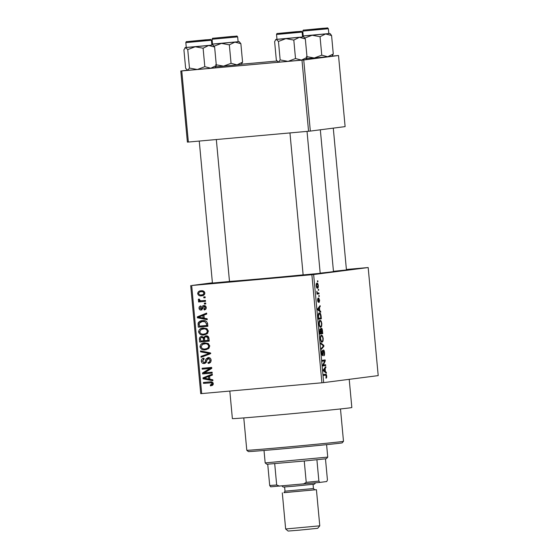 <?xml version="1.0" encoding="UTF-8"?>
<svg xmlns="http://www.w3.org/2000/svg" width="559" height="559" viewBox="0 0 559 559"><rect width="100%" height="100%" fill="white"/><g stroke="black" fill="none" stroke-linecap="round" stroke-linejoin="round"><path stroke-width="0.84" d="M214.404 283.175L200.772 284.545L214.404 283.175M304.564 275.077L290.932 276.446L304.564 275.077M346.405 269.557L358.109 268.586L346.426 269.773M320.202 273.33L303.139 274.916M229.497 281.477L212.427 283.057M346.44 269.962L333.457 271.311M349.214 379.337L351.835 407.532A59.981 0.615 174.7 0 1 275.503 415.204A59.981 0.615 174.7 0 1 232.376 418.614L229.819 391.055M303.132 274.867A54.272 0.552 174.7 0 1 264.421 278.494A54.272 0.552 174.7 0 1 229.49 281.408M212.406 282.798L191.674 285.509L313.641 274.546L323.668 382.615L321.907 382.789L311.88 274.721M191.674 285.509L201.694 393.585L200.723 393.655L190.703 285.579M318.295 285.523C318.337 287.368 318.071 288.255 317.491 288.178C316.939 288.409 316.513 287.612 316.212 285.789C316.17 283.965 316.436 283.085 317.002 283.14C317.561 282.889 317.994 283.686 318.295 285.523L317.107 284.042L316.506 285.782L317.407 287.277L318.008 285.537M318.951 292.965L319.035 293.866L317.023 294.125L316.834 291.274L317.484 292.979L318.951 292.965M319.643 300.057L319.203 302.349L318.93 298.848L318.33 302.328L317.568 300.365L317.945 298.192L318.204 301.427L318.791 297.954L319.357 300.085M319.385 312.921C320.153 312.579 320.726 313.662 321.104 316.163L321.348 318.819L318.581 319.175L318.267 315.199C318.427 313.571 318.805 312.816 319.385 312.921L319.441 312.914M322.466 330.879L322.732 333.681L319.965 334.037L319.699 331.228L320.167 328.65L320.838 329.551L321.404 328.231C321.921 328.182 322.277 329.062 322.466 330.879L321.488 329.132L321.355 332.947L322.319 332.822L322.145 330.9M323.815 345.399L323.899 346.287L321.383 349.326L321.292 348.39L323.542 345.937L320.873 343.862L320.789 342.919L323.815 345.399L322.913 345.483M325.611 364.706L325.694 365.614L322.927 365.97L322.836 365.006L324.702 360.897L322.48 361.184L322.396 360.282L325.163 359.926L325.254 360.897L323.395 364.992L325.611 364.706M325.597 374.257C326.079 373.971 326.449 374.614 326.708 376.193L326.645 377.632L326.03 378.261L326.086 375.243L323.801 375.403L323.717 374.502L325.631 374.257M326.086 375.243L323.794 375.334L325.729 375.159M323.668 382.615L378.205 375.613L368.178 267.544L313.641 274.546M326.309 372.294L326.4 373.237L323.375 370.841L323.291 369.89L325.785 366.648L325.876 367.591L325.121 368.486L325.415 371.616L326.309 372.294L325.317 372.378M324.527 352.659C324.646 354.623 324.43 355.664 323.871 355.776L324.192 352.617L323.549 350.842L322.697 355.664C322.229 355.657 321.893 354.832 321.704 353.183C321.586 351.422 321.781 350.479 322.277 350.353L322.026 353.113L322.627 354.755L323.465 349.941C323.968 349.976 324.325 350.884 324.527 352.659L324.199 352.687M323.018 341.116L322.152 342.129C321.383 342.429 320.789 341.325 320.37 338.817C320.321 336.315 320.684 335.093 321.467 335.155L322.543 335.924L323.207 338.461L323.018 341.116L322.222 341.186M321.635 326.246L320.768 327.26C320.007 327.56 319.413 326.456 318.993 323.954C318.944 321.453 319.308 320.23 320.09 320.286L321.166 321.055L321.83 323.598L321.635 326.246L320.838 326.323M320.649 311.272L320.74 312.222L317.715 309.826L317.631 308.875L320.125 305.633L320.216 306.577L319.462 307.471L319.748 310.601L320.649 311.272L319.657 311.363M319.189 295.55L319.273 296.452L318.882 296.501L318.798 295.599L319.189 295.55M318.616 289.345L318.7 290.247L318.302 290.296L318.218 289.394L318.616 289.345M317.826 280.814L317.91 281.715L317.512 281.764L317.428 280.863L317.826 280.814M203.749 296.941L205.118 296.815L205.202 297.723L203.832 297.842L203.749 296.941M201.848 300.763L205.453 300.435L205.537 301.343L198.585 301.965L198.501 301.063L199.605 300.959L198.27 299.994L198.564 299.1L199.584 299.268L199.521 299.931L200.408 300.721L201.848 300.763M204.328 303.146L205.691 303.02L205.775 303.928L204.412 304.047L204.328 303.146M203.783 305.542C205.174 305.459 205.992 306.122 206.236 307.527C206.236 308.896 205.558 309.7 204.203 309.931L203.993 309.043L205.237 307.555L204.042 306.43L201.205 310.07C199.954 310.119 199.228 309.497 199.039 308.212C198.99 306.919 199.591 306.164 200.828 305.934L201.037 306.828L200.024 308.086L200.981 309.183L201.834 307.764C201.925 306.444 202.575 305.703 203.783 305.542L203.637 305.556M205.719 306.22L203.434 306.716M204.224 318.225L207.151 318.749L207.242 319.699L197.418 317.805L197.334 316.855L206.627 313.103L206.718 314.053L203.93 315.094L204.224 318.225M208.416 331.061L207.158 333.793L203.965 334.981C201.268 335.421 199.486 334.408 198.606 331.934C199.004 329.405 200.534 328.091 203.197 328.014L206.718 328.601L208.416 331.061M202.791 328.056L203.197 328.014M209.8 345.93L208.542 348.662L205.342 349.85C202.651 350.29 200.863 349.277 199.989 346.804C200.381 344.267 201.911 342.96 204.58 342.877L208.095 343.471L209.8 345.93M204.175 342.926L204.58 342.877M210.289 384.99L212.175 383.719L211.365 382.81L203.504 383.383L203.42 382.475L209.911 381.895C211.63 381.517 212.762 382.104 213.3 383.656L212.755 385.137L210.498 385.885L210.289 384.99L213.224 384.445M201.694 393.585L321.907 382.789M209.884 379.24L212.811 379.764L212.902 380.714L203.085 378.82L202.994 377.87L212.287 374.125L212.378 375.068L209.59 376.109L209.884 379.24M204.454 372.867L212.106 372.182L212.189 373.091L202.631 373.943L202.54 372.979L209.856 368.472L202.183 369.164L202.099 368.255L211.665 367.403L211.756 368.374L204.454 372.867M210.317 358.284L208.179 358.459L206.585 360.876C206.411 362.407 205.614 363.287 204.175 363.511C202.561 363.588 201.603 362.805 201.317 361.17C201.324 359.395 202.19 358.403 203.923 358.186L204.133 359.081L202.435 361.037L204.126 362.602L205.076 362.232L205.929 359.13L208.081 357.557C209.821 357.501 210.834 358.354 211.113 360.122C211.092 362.099 210.107 363.196 208.165 363.413L207.955 362.518C209.304 362.323 209.981 361.526 209.988 360.143L208.088 358.466L209.604 358.277M200.492 350.891L210.317 352.876L210.401 353.763L201.086 357.299L200.995 356.363L209.248 353.477L200.576 351.842L200.492 350.891M205.908 335.847C207.703 335.707 208.724 336.539 208.968 338.356L209.227 341.158L199.668 342.017L199.409 339.201C199.325 337.622 200.045 336.721 201.582 336.497L203.672 337.301L205.712 335.875M202.456 320.649C205.153 320.167 206.865 321.166 207.606 323.64L207.85 326.288L198.291 327.148L198.096 323.165C199.018 321.488 200.471 320.649 202.456 320.649L201.974 320.705M200.981 290.799C202.959 290.449 204.259 291.176 204.887 292.993C204.608 294.866 203.49 295.809 201.519 295.837C199.57 296.165 198.291 295.432 197.683 293.636C197.942 291.791 199.046 290.841 200.981 290.799L200.653 290.841M346.398 269.48L368.178 267.544M310.336 131.079L345.113 126.613L338.516 55.516L303.74 59.981L310.336 131.079L308.568 131.253L301.979 60.148L303.74 59.981M181.766 70.944L188.362 142.042L187.391 142.112L180.795 71.014L301.979 60.148M188.362 142.042L308.568 131.253M187.202 70.189L180.795 71.014M241.39 64.215L276.922 61.029M332.095 56.075L338.516 55.516M320.328 129.793L333.478 271.548A54.272 0.552 174.7 0 1 320.181 273.148M212.05 385.549L211.966 384.774M213.286 383.572L212.175 383.719M212.902 382.608L211.365 382.81M212.944 382.608L203.504 383.383M205.083 383.181L205.006 382.335M212.853 380.197L204.664 378.618L203.085 378.82M204.664 378.618L204.629 378.24M204.608 377.996L202.994 377.87M204.573 377.667L212.329 374.537M205.873 378.443L208.738 379.037L208.5 376.514L204.028 378.184L205.873 378.443M209.849 378.89L208.738 379.037M209.618 376.375L208.5 376.514M212.189 373.028L202.631 373.943M204.21 373.74L204.119 372.776L202.54 372.979M204.119 372.776L211.435 368.269L209.856 368.472M211.435 368.269L202.183 369.164M203.769 368.961L203.686 368.115M209.688 362.959L209.534 362.316L207.955 362.518M209.534 362.316L210.827 361.813M211.099 360.003L209.988 360.143M205.048 363.294L203.574 362.567M202.435 361.023L201.317 361.17M203.169 359.402L203.993 358.494M205.705 362.4L206.655 362.029M206.25 362.078L205.076 362.232M207.165 358.976L205.929 359.13M207.662 358.585L208.766 357.564M202.631 356.712L202.582 356.16L200.995 356.363M202.582 356.16L210.827 353.274L202.162 351.639L200.576 351.842M210.359 353.33L209.248 353.477M202.162 351.639L202.12 351.22M206.39 349.682L202.742 348.725M201.1 346.664L199.989 346.804M202.092 344.617L205.027 342.849M208.647 343.834L206.215 343.582L202.505 344.365L201.1 346.699C201.799 348.592 203.19 349.34 205.272 348.942L209.248 347.936M206.215 343.582L204.636 343.785C206.655 343.436 208.004 344.19 208.682 346.035L209.793 345.895M205.272 348.942C207.249 348.886 208.388 347.922 208.682 346.035M209.227 341.095L199.668 342.017M201.247 341.815L201.17 340.969M200.527 339.061L199.409 339.201M201.163 337.559L202.281 336.518M204.985 337.126L203.672 337.301M205.328 336.923L206.564 335.84M208.325 336.595L207.424 336.574M204.804 337.909L203.217 337.21M200.702 341.011L203.56 340.752L203.217 338.111L201.82 337.391C200.737 337.58 200.318 338.265 200.555 339.432L200.702 341.011M204.671 340.613L203.56 340.752M204.517 337.95L203.217 338.111M207.578 336.553L205.998 336.756C204.839 336.93 204.342 337.636 204.51 338.866L204.678 340.655L208.025 340.354L207.641 337.51L205.908 336.763L207.487 336.56M209.143 340.207L208.025 340.354M208.773 337.363L207.641 337.51M208.961 338.293L207.85 338.433M205.013 334.813L201.359 333.856M199.724 331.794L198.606 331.934M200.716 329.754L203.644 327.986M207.27 328.965L204.832 328.72L201.128 329.496L199.724 331.829C200.415 333.723 201.806 334.471 203.895 334.079L207.871 333.073M204.832 328.72L203.252 328.923C205.279 328.573 206.627 329.321 207.298 331.173L208.416 331.026M203.895 334.079C205.873 334.023 207.005 333.052 207.298 331.173M207.843 326.232L198.291 327.148M199.87 326.945L199.794 326.1M199.346 323.004L198.096 323.165M199.919 322.368L202.861 320.621M204.105 321.355L202.127 321.6L199.242 323.235L199.325 326.142L206.648 325.485L206.495 323.857L204.894 321.704L202.526 321.558L204.894 321.704M207.759 325.345L206.648 325.485M207.613 323.717L206.495 323.857M207.193 319.182L199.004 317.603L197.418 317.805M199.004 317.603L198.969 317.226M198.941 316.981L197.334 316.855M198.913 316.653L206.669 313.522M200.213 317.421L203.078 318.022L202.84 315.5L198.368 317.17L200.213 317.421M204.189 317.875L203.078 318.022M203.958 315.36L202.84 315.5M205.67 309.232L205.579 308.834L203.993 309.043M205.579 308.834L206.068 308.687M206.222 307.422L205.237 307.555M205.621 306.227L205.013 306.514L205.621 306.227M202.037 309.819L201.03 309.176M200.024 308.086L199.039 308.212M200.758 306.905L200.967 306.528M203.113 308.638L200.981 309.183M202.868 308.666L201.533 308.841M203.686 306.521L204.489 305.556M205.768 303.872L204.412 304.047M205.53 301.28L198.585 301.965M200.164 301.762L200.08 300.903M201.016 300.777L199.605 300.959M199.514 299.834L198.27 299.994M205.195 297.668L203.832 297.842M202.582 295.662L199.94 294.852M198.676 293.51L197.683 293.636M199.556 292.112L201.526 290.771M204.224 291.588L201.128 291.7C199.759 291.686 198.941 292.308 198.683 293.573C199.193 294.74 200.108 295.187 201.429 294.928L204.594 294.313M202.714 291.498L201.128 291.7C202.456 291.442 203.378 291.896 203.888 293.056L204.88 292.93M201.429 294.928C202.805 294.949 203.63 294.32 203.888 293.056M325.953 377.695L326.645 377.632M324.996 367.675L325.876 367.591M324.318 368.556L325.121 368.486M324.458 371.7L325.415 371.616M324.178 370.61L325.058 371.351L324.828 368.835L323.612 370.261L324.178 370.61L323.361 370.687M324.122 371.435L325.058 371.351M324.052 368.905L324.828 368.835M322.913 365.865L325.694 365.614M322.473 361.1L324.702 360.897M324.674 360.946L325.254 360.897M322.836 365.041L323.395 364.992M322.969 350.898L323.549 350.842M321.718 351.318L322.396 351.255M322.005 354.811L322.627 354.755M323.137 346.356L323.899 346.287M320.58 336.099L322.543 335.924M320.691 338.775C321.02 340.69 321.481 341.507 322.068 341.221C322.648 341.276 322.92 340.368 322.885 338.509C322.564 336.637 322.117 335.819 321.544 336.057L320.957 336.525L320.37 338.803M321.006 341.318L322.068 341.221M320.447 336.567L320.957 336.525M320.559 336.148L321.544 336.057M319.951 333.933L322.732 333.681M320.447 329.586L320.838 329.551M320.202 333.094L321.027 332.982L320.293 329.544L319.881 333.122M319.678 329.6L320.293 329.544M320.866 329.188L321.488 329.132M319.196 321.236L321.166 321.055M318.986 323.934L319.315 323.906C319.643 325.827 320.104 326.645 320.691 326.358C321.271 326.407 321.544 325.506 321.509 323.64L321.83 323.598M319.629 326.456L320.691 326.358M319.07 321.704L319.573 321.656L319.315 323.906M319.182 321.278L320.167 321.194L319.573 321.656M321.509 323.64C321.187 321.767 320.74 320.95 320.167 321.194M318.574 319.063L321.348 318.819M318.826 318.225L320.943 317.952L320.174 314.102L319.469 313.823L318.609 315.325L318.497 318.253M318.441 313.92L319.469 313.823M319.336 306.66L320.216 306.577M318.658 307.541L319.462 307.471M318.798 310.685L319.748 310.601M318.518 309.595L319.399 310.336L319.168 307.813L317.952 309.246L318.518 309.595L317.701 309.665M318.462 310.42L319.399 310.336M318.392 307.883L319.168 307.813M318.378 298.904L318.93 298.848M318.371 299.142L318.77 299.107M317.547 299.142L318.064 299.093M317.743 301.469L318.204 301.427M318.882 296.487L319.273 296.452M317.016 294.048L319.035 293.866M316.806 292.182L317.17 292.154M317.121 293.014L317.484 292.979M317.239 293.154L317.91 293.098M318.302 290.282L318.7 290.247M316.548 287.354L317.407 287.277M316.275 284.119L317.107 284.042M317.512 281.75L317.91 281.715M343.485 441.303L342.199 442.854A47.131 0.482 174.7 0 1 282.232 448.877A47.131 0.482 174.7 0 1 248.343 451.56L246.792 450.268A48.556 0.496 -5.3 0 0 281.701 447.507A48.556 0.496 -5.3 0 0 343.485 441.303A48.556 0.496 -5.3 0 0 343.492 441.296L340.487 408.943M231.056 63.314L223.572 66.144L237.016 64.865L242.578 62.133L241.264 64.369L237.016 64.865L231.056 63.314L229.337 44.846L234.906 42.114L240.866 43.665L239.154 41.611L221.462 43.392L229.337 44.846M213.985 46.222L221.462 43.392L211.784 44.182L213.566 45.552M211.777 44.126L212.511 44.035M215.222 38.068L234.738 36.286L215.222 38.068M212.064 39.249L212.511 44.084L238.113 41.715L237.659 36.88L212.064 39.249C212.364 38.347 212.769 38.012 213.279 38.243L231.978 36.447C239.273 36.146 235.961 35.483 237.659 36.88M242.578 62.133L240.866 43.665M215.732 66.814L223.572 66.144L215.697 64.69M238.106 41.659L239.154 41.611M228.407 36.81L217.675 37.872L228.407 36.81M198.745 40.486L191.43 41.24L198.745 40.486M315.29 29.159L322.599 28.411L315.29 29.159M285.621 32.834L296.354 31.779L285.621 32.834M327.742 457.101L326.449 458.653L325.275 458.848L304.25 461.007L267.726 464.18L266.727 464.194L265.176 462.908L327.742 457.101L326.589 444.657M264.016 450.463L265.176 462.908M316.904 459.764L318.882 481.089L319.846 482.41L270.668 486.826L269.704 485.505L276.677 484.988L279.675 486.155M325.471 458.82L327.434 479.992L326.736 481.523L319.846 482.41M303.495 484.017L306.234 482.34L318.882 481.089M304.25 461.007L306.234 482.34M274.7 463.663L276.677 484.988M267.726 464.18L269.704 485.505M319.776 525.823L317.708 528.304L298.813 530.205L288.13 531.05L285.649 528.989L319.776 525.823L316.422 489.698L314.535 489.796M315.555 482.843L314.472 484.143L294.488 486.155L283.189 487.05L281.876 485.96M284.175 492.612L316.422 489.698M211.861 45.027L208.661 45.482L214.621 47.033L212.909 44.986M208.102 39.724L188.586 41.506L208.102 39.724M211.365 45.167L211.868 45.083L211.421 40.248L185.826 42.624L186.273 47.459L211.365 45.167M216.333 65.501L210.771 68.233L215.019 67.737L216.333 65.501L214.621 47.033M203.099 48.214L208.661 45.482L195.224 46.76L203.099 48.214L204.811 66.682L197.334 69.512L189.459 68.065L187.747 49.59L195.224 46.76L185.63 47.55L187.747 49.59M189.459 68.065L187.74 70.301L197.334 69.512L210.771 68.233L204.811 66.682M186.93 69.966L187.74 70.301L185.63 68.261L183.911 49.786L185.63 47.55L185.225 47.55L186.266 47.403M321.76 55.173L314.277 58.003L327.721 56.725L333.283 53.985L331.969 56.228L327.721 56.725L321.76 55.173L320.048 36.705L325.611 33.966L331.571 35.517L330.271 33.813L329.859 33.47L312.167 35.252L320.048 36.705M304.69 38.082L312.167 35.252L302.489 36.042L304.271 37.404M302.482 35.979L303.216 35.888M305.927 29.927L325.443 28.146L305.927 29.927M302.768 31.108L303.216 35.944L328.818 33.568L328.364 28.733L302.768 31.108C303.069 30.207 303.474 29.872 303.984 30.102L322.683 28.299C329.978 28.006 326.666 27.335 328.364 28.733M333.283 53.985L331.571 35.517M306.437 58.667L314.277 58.003L306.402 56.55M328.811 33.512L329.859 33.47M302.566 36.887L299.365 37.341L305.326 38.885L303.614 36.838M298.806 31.577L279.29 33.365L298.806 31.577M302.07 37.02L302.573 36.936L302.126 32.101L276.53 34.476L276.978 39.312L302.07 37.02M307.045 57.36L301.476 60.093L305.731 59.596L307.045 57.36L305.326 38.885M293.803 40.073L299.365 37.341L285.928 38.62L293.803 40.073L295.515 58.541L288.039 61.371L280.164 59.918L278.452 41.45L285.928 38.62L276.335 39.41L278.452 41.45M280.164 59.918L278.445 62.161L288.039 61.371L301.476 60.093L295.515 58.541M277.634 61.818L278.445 62.161L276.335 60.113L274.623 41.645L275.936 39.41L276.971 39.256M211.651 382.594L210.072 382.796M206.634 360.611L205.579 360.744M209.352 353.763L207.773 353.966M209.283 353.015L207.703 353.218M204.51 338.915L203.399 339.054M199.165 324.472L198.054 324.611M203.141 307.597L201.834 307.764M323.402 369.744L324.136 369.681M317.743 308.729L318.476 308.666M318.364 300.043L318.735 300.015M314.738 489.824L283.979 492.682M284.615 486.98L285.006 491.179L313.445 488.545L314.78 489.831M210.016 39.549L187.069 41.611L210.016 39.549M304.012 30.095L326.966 28.041L304.012 30.095M300.721 31.409L277.774 33.47L300.721 31.409M204.007 306.437L205.586 306.227M246.792 450.268L243.787 417.915M199.256 141.064L212.441 283.161M216.326 139.533L229.504 281.582M333.283 128.13L346.454 270.067M320.209 273.435L307.031 131.386M303.146 275.021L289.96 132.923M282.295 492.863L285.649 528.982M313.061 484.346L313.445 488.545M283.937 492.689L285.006 491.179M211.421 40.248C209.723 38.85 213.028 39.514 205.733 39.815L187.034 41.618C186.433 41.422 186.028 41.757 185.826 42.624M185.225 47.55L184.819 48.039M302.126 32.101C300.428 30.71 303.733 31.374 296.438 31.674L277.746 33.47C277.138 33.281 276.733 33.617 276.53 34.476M275.936 39.41L275.524 39.899"/></g></svg>
